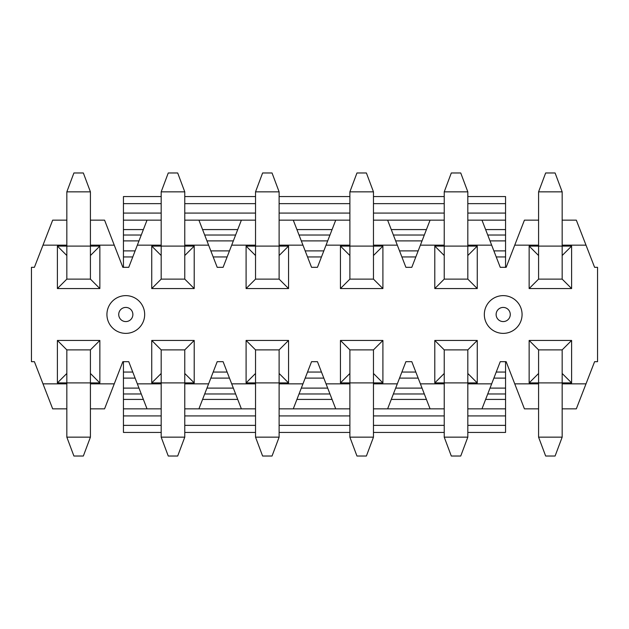 <?xml version="1.0" encoding="UTF-8"?>
<svg xmlns="http://www.w3.org/2000/svg" width="629" height="629" viewBox="0 0 629 629"><rect width="100%" height="100%" fill="white"/><g stroke="black" fill="none" stroke-linecap="round" stroke-linejoin="round"><path stroke-width="0.94" d="M467.819 349.881L444.231 349.881L434.796 340.446L477.254 340.446L467.819 349.881L467.819 437.155L460.743 456.025L451.308 456.025L444.231 437.155L467.819 437.155M444.231 349.881L444.231 437.155M279.119 279.119L279.119 246.096L288.554 246.096L288.554 288.554L279.119 279.119L255.531 279.119L255.531 191.845L262.608 172.975L272.043 172.975L279.119 191.845L255.531 191.845M255.531 255.531L246.096 246.096L279.119 246.096L279.119 191.845M373.469 279.119L373.469 246.096L382.904 246.096L382.904 288.554L373.469 279.119L349.881 279.119L349.881 191.845L356.957 172.975L366.392 172.975L373.469 191.845L349.881 191.845M349.881 255.531L340.446 246.096L373.469 246.096L373.469 191.845M132.876 314.5A7.076 7.076 0 0 0 125.8 307.424A7.076 7.076 0 0 0 118.724 314.5A7.076 7.076 0 0 0 125.8 321.576A7.076 7.076 0 0 0 132.876 314.5M106.93 314.5A18.87 18.87 0 0 1 125.8 295.63A18.87 18.87 0 0 1 144.67 314.5A18.87 18.87 0 0 1 125.8 333.37A18.87 18.87 0 0 1 106.93 314.5M510.276 314.5A7.076 7.076 0 0 0 503.2 307.424A7.076 7.076 0 0 0 496.124 314.5A7.076 7.076 0 0 0 503.2 321.576A7.076 7.076 0 0 0 510.276 314.5M484.33 314.5A18.87 18.87 0 0 1 503.2 295.63A18.87 18.87 0 0 1 522.07 314.5A18.87 18.87 0 0 1 503.2 333.37A18.87 18.87 0 0 1 484.33 314.5M66.831 408.85L52.679 408.85L34.398 361.675L31.45 361.675L31.45 267.325L34.398 267.325L52.679 220.15L66.831 220.15M161.181 408.85L147.029 408.85L128.748 361.675L122.852 361.675L104.571 408.85L90.419 408.85M255.531 408.85L241.379 408.85L223.098 361.675L217.202 361.675L198.921 408.85L184.769 408.85M349.881 408.85L335.729 408.85L317.448 361.675L311.552 361.675L293.271 408.85L279.119 408.85M444.231 408.85L430.079 408.85L411.798 361.675L405.902 361.675L387.621 408.85L373.469 408.85M538.581 408.85L524.429 408.85L506.148 361.675L500.252 361.675L481.971 408.85L467.819 408.85M562.169 245.153L586.008 245.153L594.602 267.325L597.55 267.325L597.55 361.675L594.602 361.675L576.321 408.85L562.169 408.85M467.819 245.153L491.658 245.153L500.252 267.325L506.148 267.325L524.429 220.15L538.581 220.15M373.469 245.153L397.308 245.153L405.902 267.325L411.798 267.325L430.079 220.15L373.469 220.15M279.119 245.153L302.958 245.153L311.552 267.325L317.448 267.325L335.729 220.15L279.119 220.15M184.769 245.153L208.608 245.153L217.202 267.325L223.098 267.325L241.379 220.15L184.769 220.15M90.419 245.153L114.258 245.153L122.852 267.325L128.748 267.325L147.029 220.15L123.441 220.15L123.441 267.325M137.342 383.847L161.181 383.847M184.769 383.847L208.608 383.847M66.831 245.153L42.992 245.153M114.258 245.153L104.571 220.15L90.419 220.15M231.692 383.847L255.531 383.847M279.119 383.847L302.958 383.847M161.181 245.153L137.342 245.153M208.608 245.153L198.921 220.15M161.181 220.15L147.029 220.15M326.042 383.847L349.881 383.847M373.469 383.847L397.308 383.847M255.531 245.153L231.692 245.153M302.958 245.153L293.271 220.15M255.531 220.15L241.379 220.15M420.392 383.847L444.231 383.847M467.819 383.847L491.658 383.847M349.881 245.153L326.042 245.153M397.308 245.153L387.621 220.15M349.881 220.15L335.729 220.15M514.742 383.847L538.581 383.847M562.169 383.847L586.008 383.847M444.231 245.153L420.392 245.153M491.658 245.153L481.971 220.15L467.819 220.15M444.231 220.15L430.079 220.15M538.581 245.153L514.742 245.153M586.008 245.153L576.321 220.15L562.169 220.15M42.992 383.847L66.831 383.847M90.419 383.847L114.258 383.847M99.854 246.096L99.854 288.554L90.419 279.119L90.419 246.096L99.854 246.096L90.419 255.531M66.831 255.531L57.396 246.096L66.831 246.096L66.831 191.845L73.907 172.975L83.343 172.975L90.419 191.845L66.831 191.845M90.419 191.845L90.419 246.096L66.831 246.096L66.831 279.119L57.396 288.554L57.396 246.096M90.419 349.881L66.831 349.881L57.396 340.446L99.854 340.446L90.419 349.881L90.419 437.155L83.343 456.025L73.907 456.025L66.831 437.155L90.419 437.155M66.831 373.469L57.396 382.904L57.396 340.446M99.854 340.446L99.854 382.904L90.419 373.469M184.769 191.845L184.769 246.096L194.204 246.096L194.204 288.554L184.769 279.119L184.769 246.096L161.181 246.096L161.181 279.119L151.746 288.554L151.746 246.096L161.181 246.096L161.181 191.845L168.257 172.975L177.692 172.975L184.769 191.845L161.181 191.845M194.204 246.096L184.769 255.531M161.181 255.531L151.746 246.096M161.181 373.469L151.746 382.904L151.746 340.446L194.204 340.446L184.769 349.881L184.769 437.155L177.692 456.025L168.257 456.025L161.181 437.155L184.769 437.155M194.204 340.446L194.204 382.904L184.769 373.469M184.769 349.881L161.181 349.881L151.746 340.446M255.531 279.119L246.096 288.554L246.096 246.096M288.554 246.096L279.119 255.531M255.531 373.469L246.096 382.904L246.096 340.446L288.554 340.446L279.119 349.881L279.119 437.155L272.043 456.025L262.608 456.025L255.531 437.155L279.119 437.155M288.554 340.446L288.554 382.904L279.119 373.469M279.119 349.881L255.531 349.881L246.096 340.446M349.881 279.119L340.446 288.554L340.446 246.096M382.904 246.096L373.469 255.531M349.881 373.469L340.446 382.904L340.446 340.446L382.904 340.446L373.469 349.881L373.469 437.155L366.392 456.025L356.957 456.025L349.881 437.155L373.469 437.155M382.904 340.446L382.904 382.904L373.469 373.469M373.469 349.881L349.881 349.881L340.446 340.446M467.819 191.845L467.819 246.096L444.231 246.096L444.231 279.119L467.819 279.119L467.819 246.096L477.254 246.096L477.254 288.554L467.819 279.119L444.231 279.119L434.796 288.554L434.796 246.096L444.231 246.096L444.231 191.845L451.308 172.975L460.743 172.975L467.819 191.845L444.231 191.845M477.254 246.096L467.819 255.531M444.231 255.531L434.796 246.096M444.231 373.469L434.796 382.904L434.796 340.446M477.254 340.446L477.254 382.904L467.819 373.469M562.169 191.845L562.169 246.096L538.581 246.096L538.581 279.119L562.169 279.119L562.169 246.096L571.604 246.096L571.604 288.554L562.169 279.119L538.581 279.119L529.146 288.554L529.146 246.096L538.581 246.096L538.581 191.845L545.658 172.975L555.092 172.975L562.169 191.845L538.581 191.845M571.604 246.096L562.169 255.531M538.581 255.531L529.146 246.096M538.581 373.469L529.146 382.904L529.146 340.446L571.604 340.446L562.169 349.881L562.169 437.155L555.092 456.025L545.658 456.025L538.581 437.155L562.169 437.155M571.604 340.446L571.604 382.904L562.169 373.469M562.169 349.881L538.581 349.881L529.146 340.446M161.181 279.119L184.769 279.119M161.181 349.881L161.181 437.155M505.559 267.325L505.559 256.947L496.226 256.947M467.819 425.361L505.559 425.361L505.559 361.675M123.441 361.675L123.441 425.361L161.181 425.361M161.181 432.438L123.441 432.438L123.441 425.361M123.441 220.15L123.441 213.074L161.181 213.074M161.181 203.639L123.441 203.639L123.441 213.074M123.441 203.639L123.441 196.562L161.181 196.562M505.559 425.361L505.559 432.438L467.819 432.438M444.231 432.438L373.469 432.438M349.881 432.438L279.119 432.438M255.531 432.438L184.769 432.438M467.819 196.562L505.559 196.562L505.559 203.639L467.819 203.639M467.819 213.074L505.559 213.074L505.559 203.639M505.559 213.074L505.559 256.947M184.769 196.562L255.531 196.562M279.119 196.562L349.881 196.562M373.469 196.562L444.231 196.562M505.559 220.15L481.971 220.15M505.559 408.85L481.971 408.85M430.079 408.85L387.621 408.85M335.729 408.85L293.271 408.85M241.379 408.85L198.921 408.85M147.029 408.85L123.441 408.85M349.881 349.881L349.881 437.155M66.831 279.119L90.419 279.119M538.581 349.881L538.581 437.155M66.831 349.881L66.831 437.155M255.531 349.881L255.531 437.155M477.254 382.904L434.796 382.904M99.854 288.554L57.396 288.554M99.854 382.904L57.396 382.904M194.204 288.554L151.746 288.554M194.204 382.904L151.746 382.904M288.554 288.554L246.096 288.554M288.554 382.904L246.096 382.904M382.904 288.554L340.446 288.554M382.904 382.904L340.446 382.904M477.254 288.554L434.796 288.554M571.604 288.554L529.146 288.554M571.604 382.904L529.146 382.904M184.769 425.361L255.531 425.361M279.119 425.361L349.881 425.361M373.469 425.361L444.231 425.361M505.559 415.926L467.819 415.926M444.231 415.926L373.469 415.926M349.881 415.926L279.119 415.926M255.531 415.926L184.769 415.926M161.181 415.926L123.441 415.926M184.769 213.074L255.531 213.074M279.119 213.074L349.881 213.074M373.469 213.074L444.231 213.074M444.231 203.639L373.469 203.639M349.881 203.639L279.119 203.639M255.531 203.639L184.769 203.639M505.559 229.585L485.627 229.585M426.423 229.585L391.277 229.585M332.073 229.585L296.927 229.585M237.723 229.585L202.577 229.585M143.373 229.585L123.441 229.585M505.559 235.026L487.734 235.026M424.316 235.026L393.384 235.026M329.966 235.026L299.034 235.026M235.616 235.026L204.684 235.026M141.266 235.026L123.441 235.026M505.559 240.891L490.007 240.891M422.043 240.891L395.657 240.891M327.693 240.891L301.307 240.891M233.343 240.891L206.957 240.891M138.993 240.891L123.441 240.891M505.559 250.9L493.883 250.9M418.167 250.9L399.533 250.9M323.817 250.9L305.183 250.9M229.467 250.9L210.833 250.9M135.117 250.9L123.441 250.9M505.559 378.1L493.883 378.1M418.167 378.1L399.533 378.1M323.817 378.1L305.183 378.1M229.467 378.1L210.833 378.1M135.117 378.1L123.441 378.1M505.559 388.109L490.007 388.109M422.043 388.109L395.657 388.109M327.693 388.109L301.307 388.109M233.343 388.109L206.957 388.109M138.993 388.109L123.441 388.109M505.559 393.974L487.734 393.974M424.316 393.974L393.384 393.974M329.966 393.974L299.034 393.974M235.616 393.974L204.684 393.974M141.266 393.974L123.441 393.974M505.559 399.415L485.627 399.415M426.423 399.415L391.277 399.415M332.073 399.415L296.927 399.415M237.723 399.415L202.577 399.415M143.373 399.415L123.441 399.415M415.816 256.947L401.884 256.947M321.474 256.947L307.534 256.947M227.124 256.947L213.184 256.947M132.774 256.947L123.441 256.947M505.559 372.053L496.226 372.053M415.816 372.053L401.884 372.053M321.474 372.053L307.534 372.053M227.124 372.053L213.184 372.053M132.774 372.053L123.441 372.053"/></g></svg>
